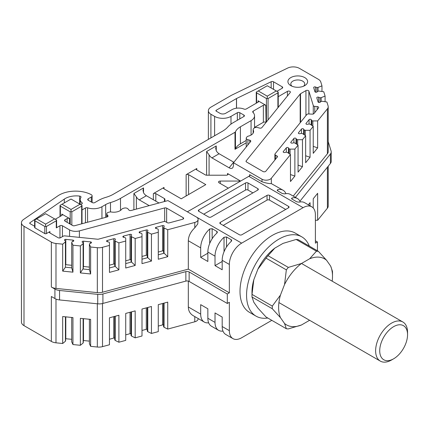 <?xml version="1.0" encoding="UTF-8"?>
<svg xmlns="http://www.w3.org/2000/svg" width="429" height="429" viewBox="0 0 429 429"><rect width="100%" height="100%" fill="white"/><g stroke="black" fill="none" stroke-linecap="round" stroke-linejoin="round"><path stroke-width="0.64" d="M317.433 250.793L317.433 241.972L315.385 243.152L315.385 214.768A17.38 10.033 120 0 0 311.786 206.81A17.38 10.033 120 0 0 303.094 207.674L248.815 176.335A17.38 10.033 -60 0 1 249.635 175.895L249.635 174.641L261.99 181.773C266.05 183.103 269.165 183.714 271.337 183.612L283.108 190.256A17.38 10.033 120 0 0 277.697 189.741L277.198 190.133L277.472 190.691L282.405 193.565L284.867 193.876A17.38 10.033 -60 0 1 290.277 194.396L297.447 198.536A17.38 10.033 120 0 0 292.036 198.016L291.532 198.412L291.811 198.965L296.745 201.839L299.206 202.156A17.38 10.033 -60 0 1 304.617 202.676L311.786 206.81M196.455 217.063L241.645 243.152L303.094 207.674M241.645 243.152A17.38 10.033 120 0 0 229.354 264.441L222.184 260.301A17.38 10.033 -60 0 1 231.199 241.42L231.698 240.589L231.424 239.849L226.491 236.964L224.029 237.28A17.38 10.033 120 0 0 215.015 256.161L207.851 252.021A17.38 10.033 -60 0 1 216.859 233.14L217.364 232.309L217.085 231.569L212.151 228.684L209.69 229A17.38 10.033 120 0 0 200.681 247.882L188.32 240.749C188.449 236.138 190.61 231.826 194.793 227.804L197.737 223.997L198.139 219.417A5.792 3.346 0 0 0 196.439 217.053L167.937 200.595L131.188 210.489A1.737 1.003 180 0 1 128.877 210.006L128.003 208.923A2.896 1.673 0 0 0 124.153 208.113L123.225 208.36A2.896 1.673 0 0 0 121.793 209.207A8.693 5.019 180 0 1 111.374 212.012A2.896 1.673 0 0 0 109.331 212.103L108.403 212.355A2.896 1.673 0 0 0 106.73 213.867A2.896 1.673 0 0 0 106.998 214.575L107.877 215.658A1.737 1.003 180 0 1 108.038 216.082A1.737 1.003 180 0 1 107.035 216.994L74.608 225.724A1.737 1.003 180 0 1 72.646 225.525L65.079 221.155A1.737 1.003 180 0 1 64.57 220.447A1.737 1.003 180 0 1 65.079 219.734L67.128 218.554A1.737 1.003 180 0 1 69.584 218.554L69.584 223.756M229.354 330.668A17.38 10.033 120 0 0 232.958 338.62L225.788 334.481A17.38 10.033 -60 0 1 222.184 326.528L229.354 330.668L229.354 302.284L227.306 303.464L227.306 294.004L229.354 292.819L229.354 264.441M232.958 338.62A17.38 10.033 120 0 0 241.645 337.762L271.82 320.34M287.419 95.973L287.419 91.366A1.737 1.003 0 0 1 289.318 91.152A1.737 1.003 0 0 1 290.39 92.074A1.737 1.003 0 0 1 290.224 92.503L261.883 127.59A1.737 1.003 180 0 1 259.572 128.078L257.695 127.569A2.896 1.673 0 0 0 253.845 128.378L253.41 128.915A2.896 1.673 0 0 0 253.142 129.622A2.896 1.673 0 0 0 253.26 130.094A8.693 5.019 180 0 1 253.614 131.515A8.693 5.019 180 0 1 248.402 136.111A2.896 1.673 0 0 0 246.932 136.937L246.503 137.473A2.896 1.673 0 0 0 246.23 138.181A2.896 1.673 0 0 0 247.903 139.698L249.78 140.203A1.737 1.003 180 0 1 250.783 141.114A1.737 1.003 180 0 1 250.622 141.538L233.483 162.752L233.483 165.594L232.867 167.664C231.992 168.635 230.743 168.683 229.124 167.803L211.942 157.888A5.792 3.346 60 0 1 209.079 154.88L209.079 175.209M69.568 236.368L69.568 229.896A8.693 5.019 0 0 0 79.386 230.893L79.386 237.371M227.515 174.919L227.515 173.498A1.737 1.003 180 0 1 228.024 174.206A1.737 1.003 180 0 1 226.287 175.209L206.622 175.209A1.737 1.003 180 0 1 205.394 174.919L196.788 169.948A1.737 1.003 180 0 1 196.278 169.241A1.737 1.003 180 0 1 196.788 168.527L186.138 174.678A1.737 1.003 180 0 1 188.594 174.678L205.802 184.615L181.22 198.804L164.012 188.873A1.737 1.003 180 0 1 163.503 188.159A1.737 1.003 180 0 1 164.012 187.452L153.362 193.602A1.737 1.003 180 0 1 155.818 193.602L164.425 198.568A1.737 1.003 180 0 1 164.934 199.281L164.934 201.405M261.99 181.773L261.99 179.209L233.483 162.752M261.99 179.209A5.792 3.346 0 0 0 271.337 178.26L271.337 183.612M327.397 108.848A8.693 5.019 0 0 0 328.212 106.73L328.212 151.668A8.693 5.019 180 0 1 327.397 153.786L327.397 108.848L317.648 120.919L312.854 120.919L311.803 120.635L311.218 119.707A1.158 0.67 0 0 0 310.178 119.267A1.158 0.67 0 0 0 309.078 119.653L306.059 123.396A1.158 0.67 0 0 0 305.947 123.681A1.158 0.67 0 0 0 307.502 124.308L309.111 123.97L310.162 124.254L313.24 126.373L310.06 130.314L305.26 130.314L304.215 130.035L303.63 129.108A1.158 0.67 0 0 0 302.59 128.668A1.158 0.67 0 0 0 301.49 129.054L298.466 132.792A1.158 0.67 0 0 0 298.359 133.076A1.158 0.67 0 0 0 299.914 133.703L301.517 133.365L302.568 133.65L305.652 135.773L302.466 139.715L297.672 139.715L296.621 139.43L296.037 138.503A1.158 0.67 0 0 0 295.002 138.063A1.158 0.67 0 0 0 293.897 138.449L290.878 142.192A1.158 0.67 0 0 0 290.765 142.476A1.158 0.67 0 0 0 292.321 143.104L293.929 142.766L294.98 143.05L298.058 145.168L294.879 149.11L290.084 149.11L289.033 148.831L288.449 147.903A1.158 0.67 0 0 0 287.409 147.463A1.158 0.67 0 0 0 286.309 147.849L283.285 151.587A1.158 0.67 0 0 0 283.178 151.871A1.158 0.67 0 0 0 284.733 152.499L286.336 152.161L287.387 152.445L290.471 154.569L271.337 178.26M328.212 106.73A8.693 5.019 0 0 0 328.078 105.856L326.898 101.995L322.265 101.276L321.128 101.394L320.147 102.199A1.158 0.67 0 0 1 318.945 102.472A1.158 0.67 0 0 1 318.055 101.93L316.811 97.866A1.158 0.67 0 0 1 316.795 97.753A1.158 0.67 0 0 1 317.417 97.158A1.158 0.67 0 0 1 318.618 97.201L320.018 97.769L321.16 97.651L325.085 96.064L323.777 91.779L319.149 91.066L318.007 91.179L317.026 91.988A1.158 0.67 0 0 1 315.824 92.256A1.158 0.67 0 0 1 314.934 91.72L313.696 87.655A1.158 0.67 0 0 1 313.679 87.537A1.158 0.67 0 0 1 314.301 86.948A1.158 0.67 0 0 1 315.503 86.99L316.902 87.559L318.039 87.441L321.97 85.854L320.79 81.987A8.693 5.019 0 0 0 318.377 79.311L299.404 68.361A8.693 5.019 0 0 0 287.677 68.066L231.403 95.324L210.918 107.153A8.693 5.019 0 0 0 208.376 110.698A8.693 5.019 0 0 0 210.918 114.248L210.918 137.902M214.607 135.773L214.607 116.377L210.918 114.248M214.607 116.377A11.588 6.692 0 0 0 230.995 116.377L230.995 124.104M237.344 120.281L237.344 112.709L230.995 116.377M237.344 112.709A1.737 1.003 180 0 1 239.8 112.709L239.8 118.86M243.897 115.074A1.737 1.003 180 0 1 244.407 115.787A1.737 1.003 180 0 1 243.897 116.495L243.897 115.074L239.8 112.709M88.224 200.225A1.737 1.003 180 0 1 87.714 199.512A1.737 1.003 180 0 1 88.224 198.804L88.224 200.225L92.321 202.59A1.737 1.003 180 0 0 94.777 202.59L98.493 200.445A28.968 16.726 0 0 1 105.915 197.34A28.968 16.726 180 0 0 113.336 194.24L222.474 131.231A28.968 16.726 180 0 0 227.847 126.946A28.968 16.726 0 0 1 233.22 122.662L243.897 116.495M91.28 201.989L91.28 197.04L88.224 198.804M91.28 197.04A2.896 1.673 0 0 0 92.128 195.855A2.896 1.673 0 0 0 91.184 194.621A23.177 13.379 0 0 0 57.808 195.903L23.482 219.519A8.693 5.019 0 0 0 21.45 222.742A8.693 5.019 0 0 0 23.997 226.292L23.997 325.632L51.351 341.425L51.351 296.487L54.923 298.546L54.923 289.087A8.693 5.019 0 0 0 59.561 290.481L59.561 299.941A8.693 5.019 180 0 1 54.923 298.546M51.351 242.085A8.693 5.019 0 0 0 55.99 243.479L62.682 244.16L65.428 241.892L65.632 241.232L64.65 240.428A1.158 0.67 180 0 1 64.441 240.042A1.158 0.67 180 0 1 65.803 239.382L72.844 240.101A1.158 0.67 180 0 1 73.804 240.76A1.158 0.67 180 0 1 73.305 241.307L71.906 241.876L71.707 242.53L72.946 245.206L80.368 245.962L83.119 243.693L83.317 243.034L82.341 242.224A1.158 0.67 180 0 1 82.127 241.843A1.158 0.67 180 0 1 83.489 241.184L90.53 241.902A1.158 0.67 180 0 1 91.49 242.562A1.158 0.67 180 0 1 90.996 243.109L89.597 243.672L89.393 244.332L90.637 247.007L97.329 247.689A8.693 5.019 0 0 0 102.51 247.292L102.51 292.235A8.693 5.019 180 0 1 97.329 292.626L55.99 288.417A8.693 5.019 180 0 1 51.351 287.028L51.351 242.085L23.997 226.292M109.449 267.964L115.224 266.414L118.892 269.846L109.449 272.388L109.449 245.426L102.51 247.292M109.449 245.426L109.449 242.658L108.955 242.053L107.352 241.715A1.158 0.67 180 0 1 106.59 241.087A1.158 0.67 180 0 1 107.255 240.481L113.739 238.733A1.158 0.67 180 0 1 115.385 239.339A1.158 0.67 180 0 1 115.315 239.57L114.731 240.497L115.224 241.103L118.892 242.884L125.724 241.044L125.724 238.277L125.236 237.671L123.627 237.334A1.158 0.67 180 0 1 122.866 236.706A1.158 0.67 180 0 1 123.536 236.1L130.014 234.352A1.158 0.67 180 0 1 131.665 234.958A1.158 0.67 180 0 1 131.596 235.189L131.011 236.116L131.499 236.722L135.173 238.503L141.999 236.663L141.999 233.896L141.511 233.29L139.908 232.952A1.158 0.67 180 0 1 139.141 232.32A1.158 0.67 180 0 1 139.811 231.714L146.294 229.971A1.158 0.67 180 0 1 147.941 230.577A1.158 0.67 180 0 1 147.871 230.807L147.286 231.735L147.774 232.341L151.448 234.116L158.28 232.282L158.28 229.51L157.786 228.904L156.183 228.566A1.158 0.67 180 0 1 155.421 227.938A1.158 0.67 180 0 1 156.092 227.332L162.57 225.59A1.158 0.67 180 0 1 164.221 226.196A1.158 0.67 180 0 1 164.151 226.421L163.567 227.349L164.055 227.955L167.728 229.735L167.728 256.698L158.28 259.245L158.28 232.282M194.793 227.804L194.793 222.447L167.728 229.735M194.793 222.447A5.792 3.346 0 0 0 198.139 219.417M61.803 214.06A1.737 1.003 180 0 1 62.307 214.768A1.737 1.003 180 0 1 61.803 215.476L61.803 214.06L69.584 218.554M61.803 215.476L55.244 219.262M56.269 220.801L56.607 220.05L56.607 227.424A1.158 0.67 180 0 1 56.269 227.896L56.269 220.801L46.439 226.474L46.439 233.574L49.92 231.563A1.737 1.003 0 0 0 49.41 232.271A1.737 1.003 0 0 0 49.92 232.979L49.92 231.563M69.568 229.896L62.414 225.767A1.737 1.003 0 0 0 59.958 225.767L56.269 227.896M49.92 232.979L58.113 237.714A1.737 1.003 0 0 0 60.569 237.714L63.256 236.165A1.737 1.003 0 0 1 64.784 235.886L97.506 239.216A1.737 1.003 0 0 0 98.541 239.135L163.749 221.578A1.737 1.003 0 0 1 165.712 221.782L167.262 222.672A1.737 1.003 0 0 0 169.224 222.876L182.636 219.262A1.737 1.003 0 0 0 183.639 218.356A1.737 1.003 0 0 0 183.129 217.648L166.65 208.129A1.737 1.003 0 0 0 164.682 207.931L79.386 230.893M46.439 233.574A1.158 0.67 180 0 1 44.798 233.574L44.798 226.474L34.969 220.801L34.969 227.896L44.798 233.574M34.969 227.896A1.158 0.67 180 0 1 34.626 227.424L34.626 220.05L36.604 218.908L45.619 224.11L54.633 218.908L45.619 213.706L36.604 218.908M34.626 226.201A1.737 1.003 180 0 1 34.148 226.003L30.035 223.632A1.158 0.67 0 0 1 29.698 223.16A1.158 0.67 0 0 1 29.971 222.726L64.296 199.11A15.642 9.03 0 0 1 79.66 196.096A1.737 1.003 180 0 1 81.022 197.077A1.737 1.003 180 0 1 80.893 197.463A9.272 5.352 180 0 0 80.185 199.512A9.272 5.352 180 0 0 81.944 202.654A1.737 1.003 0 0 1 82.277 203.239A1.737 1.003 0 0 1 81.767 203.952L80.647 204.601M82.009 209.963L85.473 207.963A1.737 1.003 180 0 1 87.575 207.802L87.575 222.233M246.23 142.819L234.995 149.308L234.995 132.277L120.506 198.38A39.109 22.576 180 0 1 110.489 202.568A18.828 10.87 180 0 0 105.663 204.585L101.946 206.73A11.878 6.859 180 0 1 87.575 207.802M234.995 132.277A1.737 1.003 0 0 0 235.451 131.816L235.451 148.847A1.737 1.003 180 0 1 234.995 149.308M251.067 135.06L251.067 120.635L240.39 126.802A18.828 10.87 0 0 0 235.451 131.816M251.067 120.635A11.878 6.859 0 0 0 254.547 115.787A11.878 6.859 0 0 0 252.933 112.334A1.737 1.003 0 0 1 252.697 111.83A1.737 1.003 0 0 1 253.207 111.122L263.358 105.261A1.737 1.003 180 0 1 265.814 105.261L266.055 122.426M258.033 100.767A1.737 1.003 180 0 1 258.542 101.475A1.737 1.003 180 0 1 258.033 102.182L258.033 100.767L265.814 105.261M258.033 102.182L246.257 108.982A1.737 1.003 0 0 1 244.01 109.084A9.272 5.352 180 0 0 232.019 109.636L225.67 113.299A4.054 2.343 0 0 1 219.932 113.299L216.248 111.175L216.248 110.226A1.158 0.67 0 0 0 215.905 110.698A1.158 0.67 0 0 0 216.248 111.175M216.248 110.226L236.459 98.557A1.158 0.67 180 0 1 236.535 98.514L236.535 108.199M273.52 89.366L273.52 81.794A1.737 1.003 0 0 0 271.171 81.735L236.535 98.514M273.52 81.794L282.202 86.814A1.737 1.003 0 0 1 282.711 87.521A1.737 1.003 0 0 1 282.202 88.229L276.877 91.307M287.419 91.366L278.239 96.67M312.264 114.146L308.548 113.958A1.737 1.003 0 0 0 306.821 114.532L275.043 153.882A1.737 1.003 0 0 0 274.882 154.306A1.737 1.003 0 0 0 275.386 155.014L276.936 155.909A1.737 1.003 0 0 1 277.445 156.617A1.737 1.003 0 0 1 277.284 157.041L265.819 171.241A1.737 1.003 0 0 1 263.015 171.525L246.536 162.006A1.737 1.003 0 0 1 246.026 161.299A1.737 1.003 0 0 1 246.187 160.875L300.187 94.015A1.737 1.003 0 0 1 300.536 93.731L305.936 90.61A1.737 1.003 0 0 1 307.69 90.363A1.737 1.003 0 0 1 308.88 91.146L313.277 105.545A1.737 1.003 0 0 0 314.763 106.365L317.17 106.548A1.737 1.003 0 0 1 318.683 107.545A1.737 1.003 0 0 1 318.516 107.969L313.99 113.572A1.737 1.003 0 0 1 312.264 114.146M290.808 85.628L290.808 85.628A9.851 5.684 180 0 1 290.808 77.585A9.851 5.684 180 0 1 304.735 77.585A9.851 5.684 180 0 1 304.735 85.628A9.851 5.684 180 0 1 290.808 85.628L290.808 85.628M143.527 192.723L143.023 190.315L143.527 187.923L143.527 192.723A5.792 3.346 -120 0 0 146.396 195.731L158.998 203.003M90.637 247.007L90.637 273.97L80.368 272.924L80.368 245.962M72.946 272.168L62.682 271.123L65.428 267.203L71.707 267.841L72.946 272.168L72.946 245.206M62.682 271.123L62.682 244.16M141.999 259.202L147.774 257.647L151.448 261.079L151.448 234.116M151.448 261.079L141.999 263.626L141.999 236.663M125.724 263.583L131.499 262.028L135.173 265.465L135.173 238.503M135.173 265.465L125.724 268.007L125.724 241.044M118.892 269.846L118.892 242.884M102.51 292.235L188.32 269.133L188.32 240.749M229.354 292.819L188.32 269.133M215.015 256.161L215.015 265.621L222.184 269.761L222.184 260.301M200.681 247.882L200.681 257.341L207.851 261.481L207.851 252.021M308.338 204.821L310.06 202.692L310.06 205.813M328.212 166.2L328.212 206.07A8.693 5.019 180 0 1 327.397 208.188L317.648 220.259L317.648 193.297L313.24 198.75L313.24 207.995M198.139 318.522L198.139 318.758A5.792 3.346 180 0 1 194.793 321.788L194.793 316.591M163.567 303.233L163.567 326.689L164.055 327.295L167.728 329.075L194.793 321.788M158.28 326.083L162.57 324.93A1.158 0.67 180 0 1 163.567 324.935M147.286 307.614L147.286 331.075L147.774 331.681L151.448 333.456L158.28 331.622L158.28 304.66L167.728 302.113L167.728 329.075M141.999 330.464L146.294 329.311A1.158 0.67 180 0 1 147.286 329.316M131.011 312.001L131.011 335.457L131.499 336.063L135.173 337.843L141.999 336.004L141.999 309.041L151.448 306.494L151.448 333.456M125.724 334.851L130.014 333.692A1.158 0.67 180 0 1 131.011 333.698M114.731 316.382L114.731 339.838L115.224 340.444L118.892 342.224L125.724 340.385L125.724 313.422L135.173 310.88L135.173 337.843M109.449 339.232L113.739 338.073A1.158 0.67 180 0 1 114.731 338.079M102.51 303.534L102.51 346.632L109.449 344.766L109.449 317.803L118.892 315.261L118.892 342.224M102.51 346.632A8.693 5.019 180 0 1 97.329 347.029L90.637 346.348L90.637 319.385L80.368 318.339L80.368 345.302L83.119 343.034L83.317 342.374L83.317 318.64M89.393 319.256L89.393 343.672L90.637 346.348M83.317 340.513A1.158 0.67 180 0 1 83.489 340.524L89.393 341.125M80.368 345.302L72.946 344.546L71.707 341.87L71.707 317.46M65.632 338.712A1.158 0.67 180 0 1 65.803 338.722L71.707 339.323M72.946 344.546L72.946 317.583L62.682 316.538L62.682 343.5L65.428 341.232L65.632 340.572L65.632 316.838M62.682 343.5L55.99 342.819A8.693 5.019 180 0 1 51.351 341.425M23.997 325.632A8.693 5.019 180 0 1 21.45 322.082L21.45 222.742M317.648 220.259L315.385 220.259M188.32 306.976L200.681 314.108A17.38 10.033 120 0 0 204.279 322.066L193.232 315.69C190.031 313.755 188.395 310.848 188.32 306.976L188.32 281.097M325.085 101.711L325.085 96.064M321.97 91.5L321.97 85.854M313.24 146.359L317.648 147.882L313.24 153.335L313.24 126.373M305.652 155.759L310.06 157.277L310.06 130.314M310.06 157.277L305.652 162.736L305.652 135.773M298.058 165.154L302.466 166.677L302.466 139.715M302.466 166.677L298.058 172.131L298.058 145.168M290.471 174.555L294.879 176.072L294.879 149.11M294.879 176.072L290.471 181.531L290.471 154.569M327.397 153.786L293.227 196.096M317.648 147.882L317.648 120.919M200.681 314.108L200.681 304.649L207.851 308.789L207.851 318.248L215.015 322.388L215.015 312.929L222.184 317.063L222.184 326.528M51.351 287.028L54.923 289.087M227.515 173.498L240.621 181.065M187.366 211.813L248.815 176.335M228.33 188.159L219.01 182.775A1.737 1.003 180 0 1 218.5 182.068A1.737 1.003 180 0 1 220.238 181.065L239.902 181.065A1.737 1.003 180 0 1 240.513 181.129M257.829 190.052L211.127 217.015A1.737 1.003 180 0 1 208.666 217.015L198.836 211.341A1.737 1.003 180 0 1 198.327 210.628A1.737 1.003 180 0 1 198.836 209.92L245.538 182.958A1.737 1.003 180 0 1 247.994 182.958L257.829 188.631A1.737 1.003 180 0 1 258.338 189.345A1.737 1.003 180 0 1 257.829 190.052L257.829 188.631M288.551 207.792L241.849 234.754A1.737 1.003 180 0 1 239.393 234.754L220.345 223.756A1.737 1.003 180 0 1 219.836 223.048A1.737 1.003 180 0 1 220.345 222.34L267.047 195.372A1.737 1.003 180 0 1 269.503 195.372L288.551 206.37A1.737 1.003 180 0 1 289.06 207.084A1.737 1.003 180 0 1 288.551 207.792L288.551 206.37M285.687 209.449L269.503 200.107A1.737 1.003 0 0 0 267.047 200.107L223.209 225.413M252.912 192.889L247.994 190.052A1.737 1.003 0 0 0 245.538 190.052L203.754 214.178M300.257 201.946A17.38 10.033 120 0 0 297.447 198.536M317.433 241.972L315.385 240.787M330.405 154.016A8.693 5.019 0 0 0 331.22 151.898L331.22 161.358A8.693 5.019 180 0 1 330.405 163.476L330.405 154.016L295.404 197.356M331.22 151.898A8.693 5.019 0 0 0 331.091 151.024L328.212 141.597M285.923 193.667A17.38 10.033 120 0 0 283.108 190.256M200.681 257.341L207.851 253.207M97.726 294.364A8.693 5.019 0 0 0 102.906 293.972L102.906 303.432A8.693 5.019 180 0 1 97.726 303.829L97.726 294.364L59.561 290.481M102.906 293.972L185.87 271.637A2.896 1.673 180 0 1 189.141 271.97L189.141 281.429A2.896 1.673 0 0 0 185.87 281.097L185.87 271.637M227.306 294.004L189.141 271.97M215.015 265.621L222.184 261.481M227.306 303.464L189.141 281.429M102.906 303.432L185.87 281.097M97.726 303.829L59.561 299.941M215.015 322.388A17.38 10.033 120 0 0 218.618 330.346A17.38 10.033 120 0 0 222.973 331.075M204.279 322.066A17.38 10.033 120 0 0 208.639 322.796M218.618 330.346L211.449 326.206A17.38 10.033 -60 0 1 207.851 318.248M330.405 163.476L299.925 201.217M303.534 86.218A6.95 4.017 0 0 0 304.724 83.971A6.95 4.017 0 0 0 297.769 79.96A6.95 4.017 0 0 0 290.819 83.971A6.95 4.017 0 0 0 292.01 86.218M290.084 154.301L290.084 149.11M289.033 153.577L289.033 148.831M297.672 144.9L297.672 139.715M296.621 144.182L296.621 139.43M305.26 135.505L305.26 130.314M304.215 134.781L304.215 130.035M312.854 126.105L312.854 120.919M311.803 125.386L311.803 120.635M320.018 102.29L320.018 97.769M321.16 101.389L321.16 97.651M318.039 91.179L318.039 87.441M316.902 92.074L316.902 87.559M164.055 303.105L164.055 327.295M147.774 307.486L147.774 331.681M131.499 311.867L131.499 336.063M115.224 316.248L115.224 340.444M158.28 254.821L164.055 253.266L164.055 227.955M163.567 227.349L163.567 252.66L167.728 256.698M158.28 252.054L162.57 250.895A1.158 0.67 180 0 1 163.567 250.901M147.286 231.735L147.286 257.041L147.774 257.647L147.774 232.341M141.999 256.435L146.294 255.276A1.158 0.67 180 0 1 147.286 255.282M131.011 236.116L131.011 261.422L131.499 262.028L131.499 236.722M125.724 260.816L130.014 259.663A1.158 0.67 180 0 1 131.011 259.663M114.731 240.497L114.731 265.803L115.224 266.414L115.224 241.103M109.449 265.197L113.739 264.044A1.158 0.67 180 0 1 114.731 264.049M80.368 272.924L83.317 268.345L83.317 243.034M83.119 243.693L83.119 269.004L89.393 269.643L89.393 244.332M83.317 266.484A1.158 0.67 180 0 1 83.489 266.495L89.393 267.095M89.393 269.643L90.637 273.97M65.428 241.892L65.428 267.203L65.632 241.232M65.632 264.682A1.158 0.67 180 0 1 65.803 264.693L71.707 265.294M71.707 267.841L71.707 242.53M83.119 318.618L83.119 343.034M65.428 316.816L65.428 341.232M146.396 195.731L139.227 199.866L149.217 205.636M139.227 199.866A5.792 3.346 60 0 1 136.363 196.863L133.902 193.484L143.527 187.923M206.617 175.209L206.617 151.501L216.248 145.94L215.744 148.337L216.248 150.74A5.792 3.346 -120 0 0 219.112 153.748L233.88 162.264M246.23 140.455L240.39 143.828A18.828 10.87 0 0 0 235.451 148.847M265.814 122.292A1.737 1.003 0 0 0 263.358 122.292L254.547 127.375M71.016 209.449L80.03 204.242L71.016 199.04L62.007 204.242L71.016 209.449L71.016 211.733L71.836 211.813L71.836 225.059M81.671 223.82L81.671 206.135L71.836 211.813M70.2 224.11L70.2 211.813L60.366 206.135L60.366 216.307M267.251 96.155L276.265 90.948L267.251 85.746L258.237 90.948L267.251 96.155L267.251 98.439L268.071 98.52L268.071 119.932M277.901 107.759L277.901 92.841L268.071 98.52M266.43 121.959L266.43 98.52L256.601 92.841L256.601 103.014M34.626 220.05L34.969 220.801M44.798 226.474L46.439 226.474M45.619 224.11L45.619 226.394M54.633 218.908L56.607 220.05M70.2 211.813L71.016 211.733M60.028 216.5L60.028 205.384L62.007 204.242M60.028 205.384L60.366 206.135M81.671 206.135L82.009 205.384L80.03 204.242M256.258 103.207L256.258 92.09L258.237 90.948M256.258 92.09L256.601 92.841M266.43 98.52L267.251 98.439M277.901 92.841L278.239 92.09L276.265 90.948M249.635 174.641L250.145 175.284L249.635 175.895M206.617 151.501L209.079 154.88M379.719 350.761A19.68 11.363 120 0 0 393.634 358.8A19.68 11.363 120 0 0 407.55 334.695A19.68 11.363 120 0 0 393.634 326.657A19.68 11.363 120 0 0 379.719 350.761M393.634 358.8L391.586 359.979A22.576 13.036 -60 0 1 380.298 361.1A22.576 13.036 -60 0 1 375.622 350.761A22.576 13.036 -60 0 1 385.478 328.04A22.576 13.036 -60 0 1 402.874 321.991A22.576 13.036 -60 0 1 407.55 332.33L407.55 334.695M332.191 281.183A38.101 21.997 120 0 0 332.496 276.319A38.101 21.997 120 0 0 330.662 266.103L326.566 260.274L318.42 251.362L298.128 239.645A42.584 24.587 -60 0 0 296.149 239.468L316.441 251.185L309.652 258.762L301.458 263.492A38.101 21.997 120 0 0 284.54 284.534L280.443 295.098A38.101 21.997 120 0 0 280.443 317.648L284.54 323.477A38.101 21.997 120 0 0 301.458 324.989L309.604 320.286M330.662 266.103L332.475 271.359A42.584 24.587 120 0 1 332.496 272.662L332.496 276.319M296.149 239.468L283.022 243.388L274.828 248.118L268.039 255.7L288.331 267.412L301.458 263.492M274.828 248.118A38.101 21.997 120 0 0 257.915 269.16L266.06 258.156L286.352 269.873L284.54 284.534M257.915 269.16L253.818 279.724L252.005 294.385L272.297 306.102L280.443 295.098M284.54 323.477L286.352 328.732L266.06 317.02L257.915 308.102L253.818 302.273L252.005 297.024L272.297 308.735L280.443 317.648M301.458 324.989L288.331 328.909A42.584 24.587 120 0 1 286.352 328.732M326.566 260.274A38.101 21.997 120 0 0 309.652 258.762M253.818 279.724A38.101 21.997 120 0 0 251.984 292.058L251.984 295.715A42.584 24.587 -60 0 1 252.005 294.385M272.297 306.102A42.584 24.587 120 0 0 272.297 308.735M288.331 267.412A42.584 24.587 120 0 0 286.352 269.873M318.42 251.362A42.584 24.587 120 0 0 316.441 251.185M252.005 297.024A42.584 24.587 -60 0 1 251.984 295.715M266.06 258.156A42.584 24.587 -60 0 1 268.039 255.7M267.798 318.018A45.769 26.426 -60 0 1 256.043 316.141A45.769 26.426 -60 0 1 249.024 279.461A45.769 26.426 -60 0 1 278.925 239.13A45.769 26.426 -60 0 1 301.812 236.862A45.769 26.426 -60 0 1 309.314 246.101M301.812 236.862L295.254 233.081A45.769 26.426 120 0 0 272.372 235.344A45.769 26.426 120 0 0 242.471 275.681A45.769 26.426 120 0 0 249.485 312.355L256.043 316.141M155.818 193.602L155.818 201.169M164.425 201.544L164.425 198.568M55.99 243.479L55.99 288.417M97.329 292.626L97.329 247.689M327.397 208.188L327.397 167.208M85.473 207.963L85.473 222.796M97.329 347.029L97.329 303.786M55.99 299.072L55.99 342.819M153.362 199.748L153.362 193.602M164.012 187.452L164.012 188.873M186.138 195.967L186.138 174.678M196.788 168.527L196.788 169.948M216.248 145.94L216.248 150.74M120.506 198.38L120.506 210.414M133.902 193.484L133.902 209.76M220.345 222.34L220.345 223.756M267.047 200.107L267.047 195.372M269.503 195.372L269.503 200.107M198.836 209.92L198.836 211.341M245.538 190.052L245.538 182.958M247.994 182.958L247.994 190.052M292.036 198.016L292.036 199.12M277.697 189.741L277.697 190.841M209.69 243.479L209.69 229M212.151 228.684L212.151 238.755M216.859 233.14L216.859 231.408M224.029 251.759L224.029 237.28M226.491 236.964L226.491 247.029M231.199 241.42L231.199 239.682M29.971 223.589L29.971 222.726M81.944 203.829L81.944 202.654M79.66 204.032L79.66 196.096M64.296 202.922L64.296 199.11M236.459 108.21L236.459 98.557M271.171 88.009L271.171 81.735M282.202 88.229L282.202 86.814M188.594 174.678L188.594 194.546M283.285 152.156L283.285 151.587M286.309 152.172L286.309 147.849M288.449 153.174L288.449 147.903M290.878 142.755L290.878 142.192M293.897 142.771L293.897 138.449M296.037 143.779L296.037 138.503M298.466 133.36L298.466 132.792M301.49 133.376L301.49 129.054M303.63 134.379L303.63 129.108M311.218 124.984L311.218 119.707M309.078 123.976L309.078 119.653M306.059 123.96L306.059 123.396M318.618 102.397L318.618 97.201M315.503 92.187L315.503 86.99M162.57 303.501L162.57 324.93M146.294 307.883L146.294 329.311M130.014 312.269L130.014 333.692M113.739 316.65L113.739 338.073M156.092 228.544L156.092 227.332M162.57 250.895L162.57 225.59M139.811 232.926L139.811 231.714M146.294 255.276L146.294 229.971M123.536 237.312L123.536 236.1M130.014 259.663L130.014 234.352M113.739 264.044L113.739 238.733M107.255 241.693L107.255 240.481M90.53 243.297L90.53 241.902M83.489 266.495L83.489 241.184M65.803 264.693L65.803 239.382M72.844 241.495L72.844 240.101M83.489 318.656L83.489 340.524M65.803 316.854L65.803 338.722M275.386 159.39L275.386 155.014M276.936 157.47L276.936 155.909M246.187 161.722L246.187 160.875M300.187 122.748L300.187 94.015M300.536 122.319L300.536 93.731M305.936 115.632L305.936 90.61M308.88 113.975L308.88 91.146M313.277 114.017L313.277 105.545M314.763 112.623L314.763 106.365M317.17 109.636L317.17 106.548M164.682 221.493L164.682 207.931M166.65 222.324L166.65 208.129M183.129 219.063L183.129 217.648M59.958 237.939L59.958 225.767M62.414 236.647L62.414 225.767M101.946 206.73L101.946 218.361M105.663 204.585L105.663 217.364M67.128 222.34L67.128 218.554M65.079 219.734L65.079 221.155M136.363 196.863L136.363 209.1M110.489 202.568L110.489 211.947M240.39 143.828L240.39 126.802M263.358 122.292L263.358 105.261M253.207 112.623L253.207 111.122M229.124 167.803L233.687 162.157M219.112 153.748L211.942 157.888M239.902 181.483L239.902 181.065M220.238 181.065L220.238 183.489M107.877 216.506L107.877 215.658M106.998 214.575L106.998 217.004M253.26 130.094L253.26 132.931M247.903 139.698L247.903 144.9M249.78 142.578L249.78 140.203M92.128 202.477L92.128 195.855M208.376 110.698L208.376 139.371M80.185 204.333L80.185 199.512M274.882 160.017L274.882 154.306M215.739 148.337L215.739 148.627M254.547 127.837L254.547 115.787M82.009 223.729L82.009 205.384M278.239 107.341L278.239 92.09M143.018 190.32L143.018 190.61M106.73 213.867L106.73 217.074M253.142 129.622L253.142 133.146M246.23 138.181L246.23 146.975M278.92 302.568L380.298 361.1M301.501 263.465L402.874 321.991"/></g></svg>
